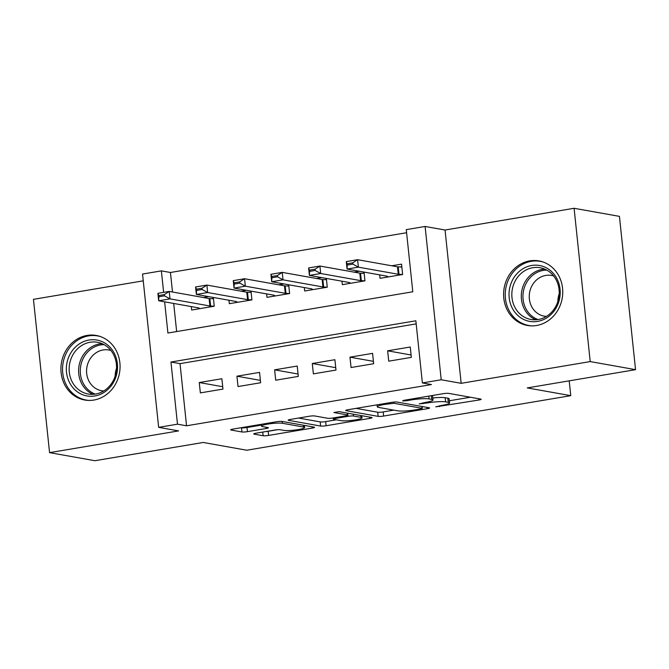 <?xml version="1.0" encoding="UTF-8"?>
<svg xmlns="http://www.w3.org/2000/svg" width="669" height="669" viewBox="0 0 669 669"><rect width="100%" height="100%" fill="white"/><g stroke="black" fill="none" stroke-linecap="round" stroke-linejoin="round"><path stroke-width="1" d="M435.72 406.861L478.845 400.029A4.123 0.552 174 0 0 481.17 399.276A4.123 0.552 174 0 0 480.76 399.084L448.715 393.38A4.123 0.552 174 0 0 443.238 393.681L403.942 400.305L402.604 400.957L406.434 400.748L411.519 399.886A13.204 1.773 174 0 1 429.055 398.908L431.722 399.385A13.204 1.773 174 0 1 433.019 399.995A13.204 1.773 174 0 1 425.584 402.395L419.162 403.909L428.076 402.838A13.204 1.773 174 0 1 445.613 401.86L448.28 402.337A13.204 1.773 174 0 1 449.576 402.947A13.204 1.773 174 0 1 442.142 405.347L435.72 406.861M93.877 400.054A32.789 29.478 -79.9 0 0 120.044 367.85A32.789 29.478 -79.9 0 0 96.236 335.453A32.789 29.478 -79.9 0 0 87.087 335.42A32.789 29.478 -79.9 0 0 60.929 367.624A32.789 29.478 -79.9 0 0 84.737 400.02A32.789 29.478 -79.9 0 0 93.877 400.054M536.571 325.502A32.789 29.478 -79.9 0 0 562.729 293.298A32.789 29.478 -79.9 0 0 538.921 260.902A32.789 29.478 -79.9 0 0 529.773 260.868A32.789 29.478 -79.9 0 0 503.615 293.072A32.789 29.478 -79.9 0 0 527.423 325.469A32.789 29.478 -79.9 0 0 536.571 325.502M256.051 433.194A4.123 0.552 174 0 0 253.735 433.947A4.123 0.552 174 0 0 254.136 434.131L263.126 435.736A4.123 0.552 174 0 0 268.603 435.427L312.247 428.085A4.123 0.552 174 0 0 314.564 427.332A4.123 0.552 174 0 0 314.162 427.14L282.117 421.437A4.123 0.552 174 0 0 276.64 421.738L232.996 429.088A4.123 0.552 174 0 0 230.68 429.833A4.123 0.552 174 0 0 231.081 430.025L241.944 431.965A4.123 0.552 174 0 0 247.421 431.656L266.095 428.511A4.123 0.552 174 0 0 268.42 427.767A4.123 0.552 174 0 0 268.01 427.575L262.624 426.613A11.039 1.48 174 0 1 261.546 426.103A11.039 1.48 174 0 1 270 423.761A11.039 1.48 174 0 1 282.41 423.276L303.509 427.039A11.039 1.48 174 0 1 304.596 427.55A11.039 1.48 174 0 1 296.133 429.891A11.039 1.48 174 0 1 283.723 430.368L280.211 429.741A4.123 0.552 174 0 0 274.733 430.05L256.051 433.194M416.168 323.88L180.028 363.643L186.559 425.793L177.486 424.179L158.653 427.349L142.539 274.047L161.371 270.878L163.629 292.361M635.55 369.664L590.209 361.586L574.094 208.285L619.435 216.363L635.55 369.664L527.231 387.911L570.766 395.663L246.752 450.229L203.225 442.468L94.906 460.715L49.565 452.637L178.598 430.903L158.653 427.349M574.094 208.285L445.052 230.019L461.167 383.32L590.209 361.586M461.167 383.32L441.214 379.766L422.382 382.936L415.85 320.786L170.955 362.029L177.486 424.179M186.559 425.793L431.446 384.558L422.382 382.936M378.136 416.369A4.123 0.552 174 0 0 383.621 416.059L427.257 408.717A4.123 0.552 174 0 0 429.582 407.965A4.123 0.552 174 0 0 429.172 407.772L397.127 402.069A4.123 0.552 174 0 0 391.649 402.37L348.014 409.721A4.123 0.552 174 0 0 345.689 410.465A4.123 0.552 174 0 0 346.09 410.657L378.136 416.369L377.701 412.221A4.123 0.552 174 0 0 383.178 411.92L393.824 410.13M369.748 418.401L326.112 425.743A4.123 0.552 174 0 1 320.635 426.053L288.59 420.341A4.123 0.552 174 0 1 288.18 420.149A4.123 0.552 174 0 1 290.505 419.404L309.178 416.26A4.123 0.552 174 0 1 314.656 415.951L327.659 418.267A4.123 0.552 174 0 0 333.137 417.966L345.522 415.875A4.123 0.552 174 0 0 347.847 415.131A4.123 0.552 174 0 0 347.437 414.939L333.906 412.522L339.091 411.652L371.663 417.456A4.123 0.552 174 0 1 372.073 417.648A4.123 0.552 174 0 1 369.748 418.401L369.614 417.088M143.25 280.838L33.45 299.336L49.565 452.637M208.661 296.626L203.401 297.513M246.334 290.279L241.074 291.166M284.007 283.94L278.756 284.827M321.68 277.593L316.429 278.48M359.362 271.246L354.102 272.132M388.731 361.176L411.335 357.371L410.248 347.01L387.644 350.815L388.731 361.176M351.058 367.524L373.662 363.719L372.574 353.357L349.971 357.162L351.058 367.524M313.376 373.862L335.989 370.057L334.893 359.705L312.289 363.51L313.376 373.862M275.703 380.209L298.307 376.404L297.22 366.043L274.616 369.848L275.703 380.209M238.03 386.557L260.634 382.752L259.547 372.39L236.943 376.195L238.03 386.557M221.874 378.738L199.262 382.543L200.357 392.895L222.961 389.09L221.874 378.738M406.593 232.728L170.444 272.492L172.493 292.002M173.697 303.458L176.649 331.556M379.658 274.867L380.025 278.312L402.629 274.507L401.534 264.146L391.783 265.785M364.028 272.082L364.948 280.846L342.344 284.659L341.984 281.206M326.355 278.421L327.275 287.193L304.671 290.998L304.311 287.553M288.682 284.768L289.602 293.54L285.972 293.365A4.206 0.56 -6 0 1 285.245 293.298L245.347 286.19L234.041 288.096L273.947 295.205A4.206 0.56 -6 0 1 274.315 295.33L275.084 295.982M266.63 293.9L266.998 297.345L289.602 293.54M251 291.115L251.929 299.879L229.316 303.693L228.957 300.247M213.327 297.462L214.247 306.226L191.643 310.031L191.284 306.586M570.766 395.663L569.202 380.837M170.444 272.492L161.371 270.878M164.633 301.836L167.911 333.028L412.798 291.784L406.267 229.634L425.108 226.465L441.214 379.766M445.052 230.019L425.108 226.465M180.028 363.643L170.955 362.029M387.644 350.815L411.084 354.996M349.971 357.162L373.411 361.335M312.289 363.51L335.738 367.682M274.616 369.848L298.056 374.03M236.943 376.195L260.383 380.377M199.262 382.543L222.71 386.715M449.576 402.947L449.142 398.808A13.204 1.773 174 0 0 447.845 398.189L448.28 402.337M432.81 397.988A13.204 1.773 174 0 1 445.178 397.721L447.845 398.189M433.019 399.995L432.584 395.856A13.204 1.773 174 0 0 432.283 395.53M449.351 400.773L470.374 397.235M356.042 408.366L377.701 412.221M420.692 408.951L422.039 408.299L393.907 403.29L384.708 404.402A13.204 1.773 174 0 0 377.274 406.802A13.204 1.773 174 0 0 378.57 407.413L397.804 410.833A13.204 1.773 174 0 0 415.332 409.854L420.692 408.951M336.315 419.814L325.678 421.604L326.112 425.743M298.541 418.05L320.2 421.905A4.123 0.552 174 0 0 325.678 421.604M341.14 420.667A11.039 1.48 174 0 0 353.55 420.191A11.039 1.48 174 0 0 362.013 417.849A11.039 1.48 174 0 0 360.926 417.339L353.491 416.018A4.123 0.552 174 0 0 348.014 416.319L335.629 418.409A4.123 0.552 174 0 0 333.304 419.154A4.123 0.552 174 0 0 333.706 419.346L341.14 420.667M241.032 427.734L241.509 427.817A4.123 0.552 174 0 0 246.986 427.516L261.437 425.083M265.493 431.605A4.123 0.552 174 0 0 268.169 431.288L277.409 429.732M400.171 266.956L401.801 266.68M401.843 267.023L398.214 266.872A4.206 0.56 -6 0 1 397.486 266.806L357.589 259.697L358.375 267.157L347.069 269.063L386.975 276.172A4.206 0.56 -6 0 1 387.343 276.297L388.112 276.949M347.211 265.058L347.069 269.063L346.283 261.604L357.589 259.697L352.73 262.858L347.077 263.812L347.211 265.058L352.864 264.104L352.73 262.858M402.621 274.482L399 274.332A4.206 0.56 -6 0 1 398.272 274.265L358.375 267.157L352.864 264.104M347.077 263.812L346.283 261.604M531.679 265.476A28.374 25.506 100.1 0 1 560.053 289.167A28.374 25.506 100.1 0 1 537.558 321.413A28.374 25.506 100.1 0 1 509.193 297.73A28.374 25.506 100.1 0 1 531.679 265.476M538.252 319.506A26.275 23.616 -79.9 0 0 559.217 293.699A26.275 23.616 -79.9 0 0 540.134 267.742A26.275 23.616 -79.9 0 0 532.808 267.709A26.275 23.616 -79.9 0 0 511.844 293.515A26.275 23.616 -79.9 0 0 530.918 319.473A26.275 23.616 -79.9 0 0 538.252 319.506M546.414 316.42A20.689 18.598 100.1 0 1 544.29 316.178A20.689 18.598 100.1 0 1 529.263 295.74A20.689 18.598 100.1 0 1 545.77 275.427A20.689 18.598 100.1 0 1 551.54 275.444A20.689 18.598 100.1 0 1 553.623 275.954M543.287 262.072A32.58 29.285 -79.9 0 0 540.335 261.37A32.58 29.285 -79.9 0 0 531.245 261.336A32.58 29.285 -79.9 0 0 505.254 293.331A32.58 29.285 -79.9 0 0 528.911 325.519A32.58 29.285 -79.9 0 0 531.922 325.878M557.837 301.56A20.689 18.598 100.1 0 1 559.209 293.85M112.492 350.305A28.374 25.506 100.1 0 1 107.199 390.069A28.374 25.506 100.1 0 1 71.382 385.687A28.374 25.506 100.1 0 1 76.676 345.915A28.374 25.506 100.1 0 1 112.492 350.305M73.807 384.541A26.275 23.616 -79.9 0 0 88.233 394.024A26.275 23.616 -79.9 0 0 112.877 381.33A26.275 23.616 -79.9 0 0 111.874 351.777A26.275 23.616 -79.9 0 0 97.448 342.285A26.275 23.616 -79.9 0 0 72.812 354.98A26.275 23.616 -79.9 0 0 73.807 384.541M103.728 390.972A20.689 18.598 100.1 0 1 101.596 390.729A20.689 18.598 100.1 0 1 90.24 383.262A20.689 18.598 100.1 0 1 89.454 359.989A20.689 18.598 100.1 0 1 108.855 349.996A20.689 18.598 100.1 0 1 110.937 350.506M100.601 336.624A32.58 29.285 -79.9 0 0 97.649 335.922A32.58 29.285 -79.9 0 0 67.092 351.651A32.58 29.285 -79.9 0 0 68.338 388.304A32.58 29.285 -79.9 0 0 86.217 400.07A32.58 29.285 -79.9 0 0 89.236 400.43M115.152 376.103A20.689 18.598 100.1 0 1 116.523 368.393M362.498 273.295L364.128 273.019M364.162 273.362L360.541 273.22A4.206 0.56 -6 0 1 359.813 273.153L319.916 266.045L320.694 273.504L309.396 275.402L349.293 282.51A4.206 0.56 -6 0 1 349.67 282.636L350.439 283.296M309.538 271.397L309.396 275.402L308.61 267.943L319.916 266.045L315.057 269.206L309.404 270.159L309.538 271.397L315.183 270.452L315.057 269.206M364.948 280.821L361.327 280.679A4.206 0.56 -6 0 1 360.599 280.612L320.694 273.504L315.183 270.452M309.404 270.159L308.61 267.943M324.816 279.642L326.455 279.366M326.489 279.709L322.868 279.567A4.206 0.56 -6 0 1 322.14 279.491L282.234 272.383L283.02 279.843L271.714 281.749L311.62 288.857A4.206 0.56 -6 0 1 311.997 288.983L312.757 289.635M271.857 277.744L271.714 281.749L270.937 274.29L282.234 272.383L277.376 275.553L271.731 276.506L271.857 277.744L277.51 276.79L277.376 275.553M327.275 287.168L323.645 287.018A4.206 0.56 -6 0 1 322.926 286.951L283.02 279.843L277.51 276.79M271.731 276.506L270.937 274.29M287.143 285.989L288.774 285.713M234.183 284.091L234.041 288.096L233.255 280.637L244.561 278.73L245.347 286.19L239.837 283.138L239.703 281.892L234.05 282.845L234.183 284.091L239.837 283.138M288.816 286.056L285.186 285.906A4.206 0.56 -6 0 1 284.467 285.839L244.561 278.73L239.703 281.892M234.05 282.845L233.255 280.637M249.47 292.328L251.101 292.06M251.134 292.395L247.513 292.253A4.206 0.56 -6 0 1 246.786 292.186L206.888 285.078L207.666 292.537L196.368 294.435L236.266 301.543A4.206 0.56 -6 0 1 236.642 301.677L237.411 302.329M196.51 290.438L196.368 294.435L195.582 286.976L206.888 285.078L202.03 288.239L196.377 289.192L196.51 290.438L202.155 289.485L202.03 288.239M251.92 299.854L248.299 299.712A4.206 0.56 -6 0 1 247.572 299.645L207.666 292.537L202.155 289.485M196.377 289.192L195.582 286.976M211.797 298.675L213.428 298.399M213.461 298.742L209.84 298.6A4.206 0.56 -6 0 1 209.113 298.533L169.207 291.425L169.993 298.876L158.695 300.782L198.593 307.891A4.206 0.56 -6 0 1 198.969 308.016L199.73 308.668M158.829 296.777L158.695 300.782L157.909 293.323L169.207 291.425L164.357 294.586L158.704 295.539L158.829 296.777L164.482 295.823L164.357 294.586M214.247 306.201L210.626 306.051A4.206 0.56 -6 0 1 209.899 305.984L169.993 298.876L164.482 295.823M158.704 295.539L157.909 293.323M439.458 405.799L439.55 406.643M406.351 399.895L406.434 400.748M422.908 402.847L422.992 403.691M445.178 397.721L445.613 401.86M427.984 401.944L428.076 402.838M431.338 395.688L431.722 399.385M428.762 396.123L429.055 398.908M411.435 399.042L411.519 399.886M478.703 398.724L478.845 400.029M346.04 410.197L346.09 410.657M427.115 407.404L427.257 408.717M383.178 411.92L383.621 416.059M421.846 406.468L422.039 408.299M393.782 402.094L393.907 403.29M389.985 402.654L390.077 403.499M384.625 403.558L384.708 404.402M320.2 421.905L320.635 426.053M288.54 419.881L288.59 420.341M347.244 413.108L347.437 414.939M360.733 415.508L360.926 417.339M353.299 414.186L353.491 416.018M347.688 413.183L348.014 416.319M335.537 417.556L335.629 418.409M303.316 425.208L303.509 427.039M282.218 421.453L282.41 423.276M265.961 427.207L266.095 428.511M246.986 427.516L247.421 431.656M241.509 427.817L241.944 431.965M231.031 429.565L231.081 430.025M312.105 426.772L312.247 428.085M268.169 431.288L268.603 435.427M262.741 432.065L263.126 435.736M254.086 433.671L254.136 434.131M397.486 266.806L398.272 274.265M398.214 266.872L399 274.332M535.744 319.774A26.275 23.616 100.1 0 1 521.519 292.529A26.275 23.616 100.1 0 1 542.258 269.398A26.275 23.616 100.1 0 1 544.767 269.122M546.79 270.109A25.414 22.846 -79.9 0 0 543.245 270.401A25.414 22.846 -79.9 0 0 523.108 293.39A25.414 22.846 -79.9 0 0 537.985 319.548M93.058 394.325A26.275 23.616 100.1 0 1 83.257 386.222A26.275 23.616 100.1 0 1 81.066 359.044A26.275 23.616 100.1 0 1 102.081 343.665M104.105 344.66A25.414 22.846 -79.9 0 0 82.923 358.994A25.414 22.846 -79.9 0 0 84.779 385.846A25.414 22.846 -79.9 0 0 95.299 394.091M359.813 273.153L360.599 280.612M360.541 273.22L361.327 280.679M322.14 279.491L322.926 286.951M322.868 279.567L323.645 287.018M284.467 285.839L285.245 293.298M285.186 285.906L285.972 293.365M246.786 292.186L247.572 299.645M247.513 292.253L248.299 299.712M209.113 298.533L209.899 305.984M209.84 298.6L210.626 306.051M422.122 406.518L422.323 408.433M377.065 404.829L377.274 406.802M347.637 413.174L347.847 415.131M361.787 415.7L362.013 417.849M333.179 417.958L333.304 419.154M304.37 425.4L304.596 427.55M261.353 424.313L261.546 426.103M528.911 325.519L530.734 325.845M540.335 261.37L542.166 261.696M97.649 335.922L99.48 336.239M86.217 400.07L88.049 400.397"/></g></svg>
